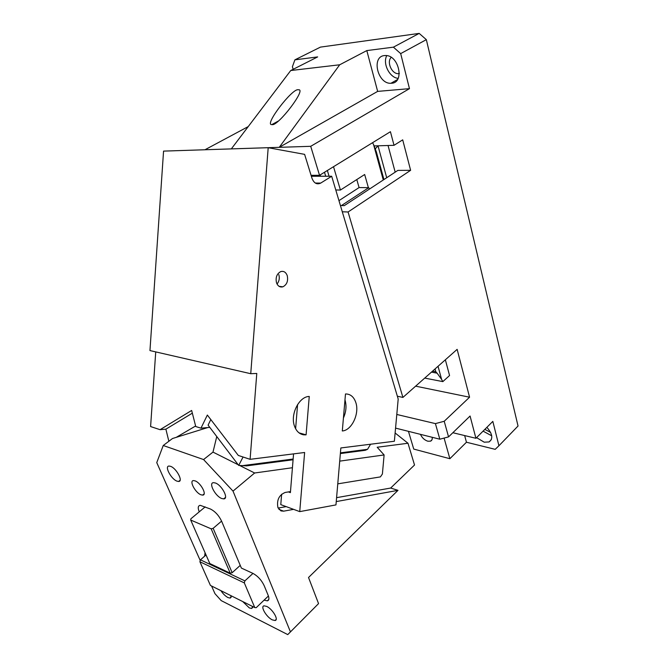 <?xml version="1.0" encoding="UTF-8"?>
<svg xmlns="http://www.w3.org/2000/svg" width="668" height="668" viewBox="0 0 668 668"><rect width="100%" height="100%" fill="white"/><g stroke="black" fill="none" stroke-linecap="round" stroke-linejoin="round"><path stroke-width="1" d="M484.851 429.357L490.613 432.43M476.568 437.64L484.216 442.183L489.068 441.949C493.293 438.767 492.566 433.899 486.863 427.345M483.073 431.136L491.723 435.812M420.464 434.35C422.059 437.824 424.522 440.12 427.846 441.222L430.534 441.164C431.929 440.546 432.472 439.252 432.179 437.29M426.334 39.646L400.683 53.607L393.402 47.161L419.187 33.4L426.334 39.646L518.042 426.017L498.929 445.756L492.825 421.391L475.917 438.291L452.854 432.722M397.351 396.207L402.913 397.427L348.07 211.99L410.62 170.323L402.704 139.846L394.028 145.315L378.013 145.808L375.408 148.722M342.283 211.773L348.07 211.99M444.22 421.266L448.554 436.897L439.82 439.202L435.419 423.612L444.22 421.266L469.571 397.209L457.137 349.356L402.913 397.427M369.429 189.094L368.728 187.675L341.473 205.552L340.421 205.519L344.27 205.644L397.852 170.398L410.62 170.323M464.661 435.569L466.448 442.233L495.188 449.339L498.929 445.756M466.448 442.233L449.865 458.707L413.743 449.08L408.449 431.344M439.82 439.202L395.565 428.113M448.554 436.897L470.08 416.022L475.917 438.291M435.419 423.612L396.8 414.469M469.571 397.209L415.621 386.162M393.402 47.161L366.815 50.584L339.703 64.779L290.73 70.532L317.659 56.914L294.897 59.844L292.392 66.758L293.16 69.305M294.897 59.844L320.465 47.111L419.187 33.4M391.206 57.373C386.388 61.965 391.84 74.19 398.429 73.655L399.297 73.572M384.409 55.578C371.024 56.646 377.771 84.268 390.947 83.275L391.548 83.241C404.816 82.882 398.963 54.985 385.494 55.519L384.409 55.578M386.772 55.628C382.43 63.518 389.578 77.705 398.153 78.365M366.815 50.584L377.654 91.391L279.249 147.327L339.703 64.779M298.128 89.779C292.4 88.126 263.751 125.4 271.826 124.599L272.168 124.607C277.946 126.336 306.645 88.911 298.621 89.788L298.128 89.779M290.73 70.532L231.328 148.889L310.712 146.309L319.538 175.308L311.071 175.317M438.041 366.281L441.615 379.407L442.834 381.62L449.564 375.516L445.356 359.793M442.834 381.62L424.723 378.088M441.615 379.407L437.114 373.178L431.461 372.109M388.041 145.499L395.172 172.152M435.043 368.945L435.812 371.767L437.114 373.178M374.205 145.925L378.013 145.808L386.705 177.73M394.028 145.315L390.429 131.705L319.538 175.308M248.237 126.586L204.984 149.749L231.328 148.889M400.683 53.607L409.467 88.652L310.712 146.309M409.467 88.652L377.654 91.391M444.095 438.074L449.865 458.707M287.215 275.542C285.82 272.085 283.624 270.782 280.635 271.634C276.744 273.888 275.375 277.629 276.544 282.873C277.905 286.205 280.026 287.516 282.898 286.814C286.923 284.668 288.359 280.911 287.215 275.542M277.053 284.05C279.216 281.295 279.808 278.155 278.815 274.615M311.363 176.252L331.679 176.252L320.715 183.082L315.321 183.049M331.679 176.252L398.195 399.03L394.37 441.247L340.847 447.952L335.962 504.899L299.74 511.621L304.625 452.495L250.099 459.325L256.779 373.454L250.742 373.704L268.194 147.703L304.608 154.358L311.973 178.247C313.935 183.199 316.816 184.827 320.615 183.149L320.715 183.082M309.251 396.441L306.086 434.851L303.656 434.818C299.506 434.125 296.492 431.344 294.613 426.468C289.904 414.811 298.947 396.508 309.251 396.441M355.768 402.395C359.726 413.409 351.827 430.401 342.308 430.969L345.481 393.986L346.199 393.97C350.708 394.237 353.898 397.042 355.768 402.395M250.742 373.704L149.958 350.575L163.56 151.11L268.194 147.703M250.099 459.325L238.301 455.442L207.347 415.045L200.976 428.163L195.757 426.543L191.649 410.461L160.069 429.683L150.601 426.56L155.727 351.894M168.854 441.264L165.881 429.165L192.342 413.166M165.881 429.165L160.069 429.683M176.235 437.356L195.615 425.992M243.06 457.012L238.693 465.412L208.09 425.132L210.812 419.571M209.794 427.37L200.976 428.163M356.787 179.558L359.083 187.566L338.96 200.642M335.779 189.979L340.429 190.046L364.67 174.507L368.385 187.675L359.083 187.566M383.273 179.984L373.604 144.697L372.577 142.685M373.604 144.697L376.36 151.878L383.933 179.55M324.498 172.261L325.7 176.252M329.074 176.252L327.353 170.507M340.429 190.046L333.516 166.708M320.172 174.916L320.582 176.252M293.077 459.776L246.617 465.872L238.693 465.412M340.429 452.854L367.559 449.305L370.573 444.228M367.559 449.305L365.296 450.29L340.371 453.564M288.409 491.924L290.396 492.625L293.561 453.881M281.629 494.22L280.785 504.632L299.74 511.621M343.427 417.959C346.191 411.755 346.709 405.726 344.989 399.865L344.98 399.848M299.039 432.864L306.086 434.851M295.615 428.731L297.586 404.541M200.241 560.535L156.755 462.615L163.243 445.506L203.573 459.559L233.015 491.114L254.633 472.994L239.862 465.588M233.015 491.114L290.455 631.895L287.749 634.6L221.2 600.607L214.962 593.668L211.556 585.995M252.679 606.519L251.627 608.465L249.339 607.922L242.726 601.559M201.026 494.804C195.332 492.859 188.81 480.509 193.57 480.593L195.081 480.876C200.776 482.73 207.372 495.205 202.638 495.113L201.026 494.804M231.262 595.831L230.209 598.094L227.938 597.559C225.383 596.14 223.037 593.844 220.908 590.662M272.31 619.879C266.465 617.182 260.036 606.218 264.102 605.826L266.716 606.419C272.552 609.024 279.082 620.113 275.041 620.505L272.31 619.879M221.818 498.528C215.296 496.332 208.124 482.597 213.585 482.663L215.346 482.981C221.859 485.06 229.132 498.954 223.713 498.879L221.818 498.528M177.045 481.169C171.133 479.198 164.119 465.888 169.113 466.055L170.549 466.322C176.452 468.193 183.558 481.645 178.59 481.469L177.045 481.169M210.445 509.024L200.2 505.317C197.987 505.734 197.661 507.914 199.239 511.838L190.881 518.794L190.697 520.038L211.18 528.839L213.15 528.321L221.584 521.115C218.795 515.395 215.079 511.371 210.445 509.024M254.767 607.563L210.437 585.435L199.899 561.755L244.329 582.913L254.767 607.563L256.211 607.671L264.094 600.131L267.309 600.841C269.112 600.373 269.388 598.528 268.144 595.288L264.152 585.611C261.505 580.116 257.781 576.05 252.98 573.411L241.382 568.076L221.584 521.115M205.051 552.72L204.658 556.16M203.573 459.559L212.992 452.102L238.184 464.744M290.455 631.895L318.553 603.605L308.524 577.503L398.003 490.345L336.254 501.584M290.48 491.581L285.178 492.45C278.999 495.071 276.577 500.115 277.913 507.571L280.977 510.92L283.658 511.162L293.586 509.35M339.72 461.137L384.108 454.95L382.397 474.004L380.409 476.894L337.774 483.857M292.434 467.725L254.633 472.994M163.243 445.506L172.494 438.517L207.798 427.545M212.992 452.102L216.766 436.546M205.185 506.887L199.239 511.838M199.899 561.755L200.442 559.834L206.036 554.958M200.442 559.834L244.889 580.884L252.98 573.411M268.419 595.998L264.094 600.131M384.108 454.95L377.186 447.251L407.989 443.26L414.527 465.011L390.655 488.049L398.003 490.345M395.122 432.998L407.989 443.26M278.122 508.072L286.213 506.628M336.589 497.668L390.655 488.049M244.329 582.913L244.889 580.884M213.15 528.321L232.163 572.71L230.235 573.202L209.81 563.55L190.697 520.038M232.163 572.71L240.246 565.379M211.18 528.839L230.235 573.202M432.547 371.157L435.812 371.767M241.282 465.796L293.143 459.025M278.94 509.392L283.658 511.162M431.962 439.803L430.534 441.164M399.314 73.154L398.429 73.655M397.477 79.559L390.947 83.275M278.305 121.067L271.826 124.599M491.372 439.602L489.068 441.949M279.099 286.338L282.898 286.814M320.615 183.149L315.421 183.107M301.126 434.1L303.656 434.818M251.627 608.465L252.629 607.513M202.638 495.113L204.116 493.902M230.209 598.094L231.237 597.142M275.041 620.505L276.176 619.386M223.713 498.879L225.467 497.41M178.59 481.469L180.101 480.267M268.82 599.388L267.309 600.841"/></g></svg>
